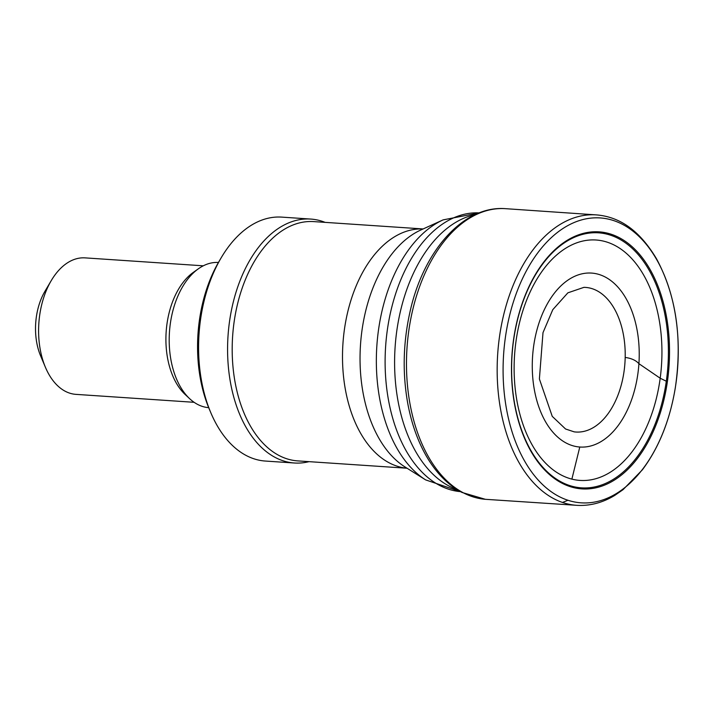 <?xml version="1.0" encoding="UTF-8"?>
<svg xmlns="http://www.w3.org/2000/svg" width="714" height="714" viewBox="0 0 714 714"><rect width="100%" height="100%" fill="white"/><g stroke="black" fill="none" stroke-linecap="round" stroke-linejoin="round"><path stroke-width="1.07" d="M325.102 222.366A122.237 74.729 93.8 0 0 310.777 219.073L281.789 217.118A122.237 74.729 93.8 0 0 221.188 257.772L219.091 261.342A116.418 71.177 93.8 0 0 209.184 408.854L210.791 412.665A122.237 74.729 93.8 0 0 265.403 461.057L294.391 463.002A122.237 74.729 93.8 0 0 309.028 461.655M221.188 257.772A122.237 74.729 93.8 0 0 210.791 412.665M310.777 219.073A122.237 74.729 93.8 0 0 228.016 336.026A122.237 74.729 93.8 0 0 294.391 463.002M423.125 228.953L313.803 221.608A119.916 73.31 93.8 0 0 232.621 336.339A119.916 73.31 93.8 0 0 297.729 460.896L407.051 468.232M475.221 214.611A139.703 85.412 93.8 0 0 395.101 347.254A139.703 85.412 93.8 0 0 456.764 489.42M203.285 265.813L85.145 257.879A68.401 41.814 93.8 0 0 51.238 280.629L44.937 291.312A50.935 31.139 93.8 0 0 40.6 355.849L45.419 367.291A68.401 41.814 93.8 0 0 75.97 394.369L194.119 402.303M51.238 280.629A68.401 41.814 93.8 0 0 45.419 367.291M218.439 262.457A72.766 44.482 93.8 0 0 198.412 268.767L193.369 272.346A68.401 41.814 93.8 0 0 166.157 331.876A68.401 41.814 93.8 0 0 185.167 394.503L189.683 398.724A72.766 44.482 93.8 0 0 208.684 407.658M198.412 268.767A72.766 44.482 93.8 0 0 169.459 332.09A72.766 44.482 93.8 0 0 189.683 398.724M667.385 381.624A128.797 78.745 -86.2 0 1 572.03 487.189A128.797 78.745 -86.2 0 1 513.652 338.989A128.797 78.745 -86.2 0 1 608.899 233.54A128.797 78.745 -86.2 0 1 667.385 381.624M675.319 387.648A142.755 87.278 -86.2 0 1 567.951 500.264A142.755 87.278 -86.2 0 1 506.056 332.974A142.755 87.278 -86.2 0 1 613.308 220.474A142.755 87.278 -86.2 0 1 675.319 387.648L675.248 388.05M423.099 228.962A119.916 73.31 93.8 0 0 342.934 343.746A119.916 73.31 93.8 0 0 407.034 468.223M420.894 229.962A125.004 76.416 93.8 0 0 360.49 344.924A125.004 76.416 93.8 0 0 404.981 466.938L425.66 479.906A137.159 83.85 93.8 0 1 376.84 346.022A137.159 83.85 93.8 0 1 443.126 219.876L420.894 229.962M479.246 212.888A139.703 85.412 93.8 0 0 385.614 346.611A139.703 85.412 93.8 0 0 460.521 491.651M625.187 357.437A72.462 44.304 -86.2 0 1 579.045 432.05A72.462 44.304 -86.2 0 1 574.27 431.863A72.462 44.304 -86.2 0 1 574.199 431.854L565.577 429.007L552.252 416.369L539.391 378.982L542.997 332.662L552.779 309.68L567.871 292.829L583.909 287.358A72.462 44.304 -86.2 0 1 583.981 287.358A72.462 44.304 -86.2 0 1 625.187 357.437C631.381 358.285 635.96 360.365 638.914 363.685A87.17 53.291 -86.2 0 1 579.786 447.018A87.17 53.291 -86.2 0 1 532.59 356.331A87.17 53.291 -86.2 0 1 591.656 273.087A87.17 53.291 -86.2 0 1 638.914 363.685L660.191 378.224A120.461 73.649 -86.2 0 1 571.878 479.121L579.786 447.018M666.305 381.222A127.788 78.121 -86.2 0 1 571.789 486.189A127.788 78.121 -86.2 0 1 513.723 339.32A127.788 78.121 -86.2 0 1 608.141 234.469A127.788 78.121 -86.2 0 1 666.305 381.222L660.191 378.224A120.461 73.649 -86.2 0 0 604.106 241.278A120.461 73.649 -86.2 0 0 515.892 342.068A120.461 73.649 -86.2 0 0 571.878 479.121M562.489 502.451A145.549 88.982 -86.2 0 1 498.836 341.765A145.549 88.982 -86.2 0 1 596.975 214.941L505.057 208.64A145.674 89.054 -86.2 0 0 504.914 208.631A145.674 89.054 -86.2 0 0 408.935 329.761A145.674 89.054 -86.2 0 0 463.502 492.901A145.674 89.054 -86.2 0 0 485.377 499.309A145.674 89.054 -86.2 0 0 485.529 499.318L577.483 505.369A145.549 88.982 -86.2 0 1 577.465 505.369A145.549 88.982 -86.2 0 1 562.489 502.451L567.951 500.264M596.975 214.941A145.549 88.982 -86.2 0 1 596.993 214.941C617.806 216.86 638.191 228.114 656.514 258.789C676.238 295.542 682.504 338.561 675.31 387.854C669.866 420.43 658.879 447.758 642.359 469.839L623.027 489.679L614.781 495.382C602.794 502.638 590.353 505.967 577.465 505.369M479.255 212.888L443.126 219.876M460.53 491.66L425.66 479.906M485.377 499.309L462.003 492.446C447.607 484.779 435.531 472.32 425.776 455.086C417.422 440.19 411.434 423.063 407.81 403.713C402.366 373.449 403.08 342.907 409.952 312.089C423.268 251.105 463.118 205.686 504.905 208.631"/></g></svg>
